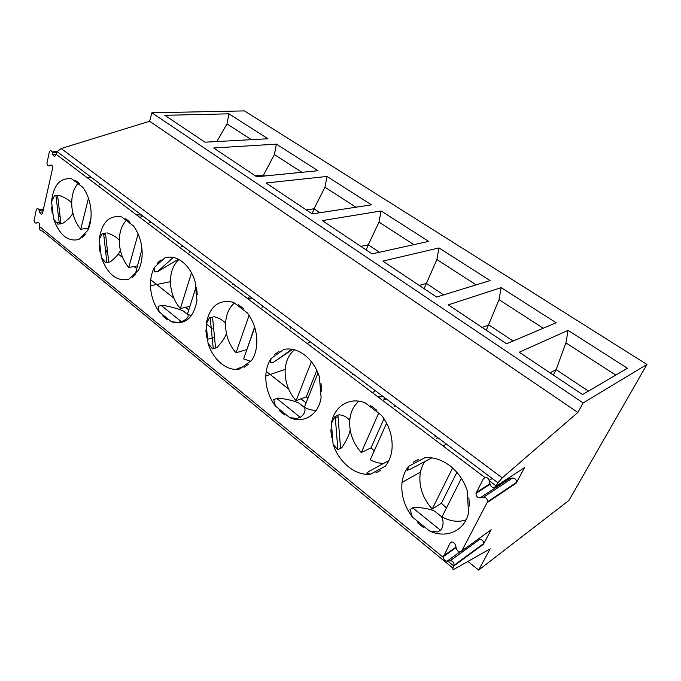 <?xml version="1.0" encoding="UTF-8"?>
<svg xmlns="http://www.w3.org/2000/svg" width="681" height="681" viewBox="0 0 681 681"><rect width="100%" height="100%" fill="white"/><g stroke="black" fill="none" stroke-linecap="round" stroke-linejoin="round"><path stroke-width="1.02" d="M311.387 361.696L296.099 400.692C288.582 392.052 284.922 381.998 285.118 370.515C285.637 361.466 288.77 354.563 294.498 349.804M55.995 154.246L52.812 154.434C53.867 156.749 54.88 156.902 55.851 154.893L57.127 151.642L61.128 148.535L149.59 121.252L151.872 112.782L244.436 110.909L646.95 364.454L568.873 500.501L478.632 570.091L490.184 548.835L454.201 569.18C452.542 569.963 452.414 568.916 453.835 566.03L454.125 565.204L483.587 543.574L483.34 544.306L491.163 529.758L489.699 530.814M214.515 337.359L207.654 339.257M467.924 561.416L478.632 570.091M338.04 416.619L333.494 418.551M271.098 358.504L283.781 349.481C290.685 348 297.597 349.804 304.518 354.912C311.37 360.283 316.333 367.604 319.398 376.882L321.1 397.585C318.512 414.882 303.675 423.897 289.74 417.666L297.078 418.449L301.274 416.746C304.918 413.205 305.905 410.064 304.245 407.315L298.942 403.101C294.362 400.888 287.382 399.194 277.993 398.036L273.745 399.611L275.345 406.004C268.782 396.963 265.607 386.953 265.82 375.963C266.109 369.179 267.871 363.365 271.098 358.504L270.451 362.879L273.336 362.411L292.634 349.37M284.803 415.018L279.44 410.669L284.803 415.018M274.443 354.546L279.167 351.183L274.443 354.546M307.386 343.684L310.136 341.709M320.989 383.497L321.628 391.217L320.989 383.497M289.74 417.666L275.345 406.004M297.078 418.449L301.274 416.746M375.793 472.937L380.892 470.248M331.477 437.415L330.855 429.762L331.477 437.415M333.069 443.995L331.4 423.454C333.979 406.387 349.387 396.47 365.169 402.863L381.59 415.393C389.583 425.957 393.031 437.432 391.941 449.818C391.132 456.364 388.919 461.82 385.301 466.179L370.558 474.172C355.601 476.155 338.508 462.058 333.069 443.995L337.674 449.749L341.751 447.834C346.331 440.896 349.149 434.963 350.196 430.034M370.762 405.655L376.891 410.328L370.762 405.655M52.812 154.434L52.326 152.51C51.271 150.195 50.258 150.041 49.304 152.05L46.929 163.423C47.304 165.457 48.096 166.266 49.296 165.858L50.377 165.142C51.594 164.734 52.394 165.551 52.76 167.594L42.597 212.898C41.677 214.762 40.698 214.558 39.677 212.285L39.209 210.412C38.187 208.139 37.217 207.943 36.306 209.816L34.067 220.593C34.433 222.542 35.199 223.359 36.348 223.027L37.378 222.406C38.545 222.083 39.302 222.9 39.677 224.858L39.489 226.467L443.178 557.296L450.15 543.021C452.133 541.174 453.904 541.838 455.478 545.021L456.432 548.886C458.007 552.078 459.794 552.751 461.803 550.912L487.545 501.786L516.496 482.378L516.232 483.135L524.634 467.507L522.77 468.732M507.711 478.573L512.538 478.088L483.45 497.241C486.106 497.377 487.468 498.892 487.545 501.786M483.45 497.241L480.054 497.871C477.432 497.734 476.079 496.228 475.993 493.367L483.476 478.624L484.846 477.458C486.924 477.126 488.354 478.13 489.137 480.454L490.124 484.48C491.767 487.758 493.674 488.379 495.828 486.345L497.964 482.812L502.246 477.875L577.854 412.456L583.106 402.922L646.95 364.454M248.531 364.148L244.079 367.357L248.531 364.148M167.254 319.644L162.682 315.933L167.254 319.644M157.132 263.368L160.98 259.861L157.132 263.368M196.52 287.322L197.235 294.541L196.52 287.322M195.021 281.21L196.962 300.568C193.481 318.291 184.968 325.356 171.433 321.781L159.158 311.83C153.787 304.271 150.893 295.58 150.484 285.756C150.331 278.716 151.65 272.57 154.442 267.335L164.776 257.946C170.48 256.065 176.268 257.282 182.142 261.606C187.956 266.169 192.255 272.706 195.021 281.21M206.573 337.291L205.866 330.132L206.573 337.291M208.063 343.369L206.156 324.156C209.535 306.322 218.652 299.053 233.506 302.338L247.348 312.902C253.817 321.645 256.984 331.579 256.848 342.713C256.575 349.617 254.873 355.473 251.732 360.292L239.806 368.923C227.531 371.945 213.025 359.977 208.063 343.369L212.515 348.851L216.898 347.582C221.878 342.364 225.053 337.674 226.424 333.494M238.188 304.552L243.355 308.493L238.188 304.552M467.175 490.55L468.519 512.802C464.731 530.976 446.259 539.011 429.515 530.95L412.405 517.083C404.293 506.162 400.837 494.602 402.045 482.403C402.871 475.993 405.144 470.588 408.872 466.187L424.629 457.828C433.09 456.917 441.467 459.522 449.758 465.642C457.947 472.044 463.752 480.352 467.175 490.55M468.894 497.768L469.388 506.068L468.894 497.768M413.086 462.305L418.696 459.283M423.591 527.63L417.215 522.455L423.591 527.63M75.531 180.508L79.626 183.632L75.531 180.508M53.629 219.061L51.518 201.55C53.544 184.832 60.328 177.29 71.863 178.916L82.835 187.301C87.653 194.008 90.386 202.053 91.058 211.425C91.416 218.669 90.335 224.977 87.815 230.331L78.945 239.44C68.04 242.061 59.605 235.268 53.629 219.061L57.859 224.16L62.465 223.581C67.751 219.98 71.224 216.515 72.876 213.17M52.275 213.613L51.492 207.084L52.275 213.613M85.491 234.187L82.18 237.584L85.491 234.187M135.749 274.247L132.105 277.601L135.749 274.247M99.945 251.817L99.179 245.1L99.945 251.817M101.341 257.469L99.281 239.423C101.699 222.338 109.173 214.847 121.686 216.958L133.51 225.99C138.805 233.302 141.682 241.925 142.15 251.859C142.32 259.018 141.044 265.19 138.328 270.383L128.564 279.38C116.681 281.628 107.598 274.324 101.341 257.469L105.649 262.687L110.203 261.904C115.412 257.861 118.809 254.039 120.384 250.446M125.653 218.729L130.062 222.1L125.653 218.729M349.685 421.113L348.536 419.249C346.646 416.866 343.505 415.367 339.112 414.746L334.992 416.491L331.4 423.454M377.87 396.819L383.36 396.717M372.405 392.699L375.452 390.783M388.928 460.509L368.949 471.414L366.676 473.142L370.558 474.172M334.992 416.491L339.112 414.746M118.247 254.064L122.657 257.554M133.961 266.518L136.489 268.527M150.722 279.806L173.868 298.142M185.47 307.344L188.765 309.949M206.249 323.807L212.131 328.472M266.254 371.366L288.667 389.132M300.917 398.836L306.075 402.931M315.414 410.328L315.882 410.694M105.861 253.383L106.551 250.77M490.09 280.572L436.64 297.044L382.867 261.104L438.973 247.935L490.09 280.572M556.147 322.751L506.553 343.777L448.311 304.85L501.148 287.629L556.147 322.751M151.872 112.782L583.106 402.922M371.468 204.836L312.273 213.911L266.033 183.002L326.991 176.439L371.468 204.836M428.681 241.363L372.081 253.894L322.283 220.601L381.062 210.965L428.681 241.363M627.422 368.259L582.51 394.554L519.211 352.239L568.065 330.353L627.422 368.259M267.982 138.762L204.981 142.193L164.785 115.319L228.935 113.829L267.982 138.762M318.018 170.71L256.72 176.779L213.655 147.99L276.392 144.134L318.018 170.71M477.347 539.71L479.833 539.326L450.243 560.718C452.729 560.965 454.023 562.463 454.125 565.204M450.243 560.718L447.077 561.153C445.016 560.974 443.723 559.68 443.178 557.296M149.59 121.252L577.854 412.456M296.099 400.692L306.288 396.785L316.784 370.319M316.154 410.32C312.179 410.405 308.246 409.383 304.356 407.264L317.984 373.001M307.88 398.394L306.288 396.785M352.69 373.682L352.69 374.465M378.653 413.154L361.288 452.584C352.945 443.084 349.098 432.299 349.753 420.22C350.519 412.082 353.558 405.74 358.861 401.186M361.288 452.584L371.034 447.826L383.99 418.696M384.646 399.551L386.229 398.87M383.616 463.412C379.096 463.395 374.644 462.169 370.251 459.726L386.612 423.139M374.209 450.865L371.034 447.826M394.018 406.608L395.584 405.902M434.904 437.1L435.482 435.883M436.359 438.206L438.206 437.926M543.225 328.225L499.028 299.674L486.302 330.242M513.048 341.028L488.839 324.939L482.165 327.476M383.658 399.066L385.718 398.487M499.028 299.674L501.148 287.629M476.13 284.871L436.896 259.521L426.383 283.441L443.629 294.89M419.283 285.45L426.383 283.441L424.101 288.667M446.481 507.898L441.39 503.302L456.883 472.342M424.876 461.522C422.339 465.183 420.756 469.447 420.1 474.308C418.892 486.983 422.927 498.569 432.205 509.056L441.39 503.302M466.025 519.875C458.279 522.446 450.26 521.433 441.978 516.836L461.395 478.351M443.093 445.987L446.481 444.14M429.515 530.95L437.764 531.997L441.526 529.495C443.706 524.2 443.569 519.807 441.126 516.317L434.853 511.32C429.915 508.945 422.927 507.592 413.886 507.277L410.03 509.618L412.405 517.083M437.764 531.997L441.526 529.495M479.833 539.326C482.259 539.531 483.51 540.944 483.587 543.574M512.538 478.088C515.125 478.181 516.445 479.611 516.496 482.378M408.872 466.187L407.289 470.265L409.962 469.388L431.78 457.879M568.065 330.353L565.92 342.883L615.752 375.086M71.701 203.006C69.317 200.146 65.112 197.592 59.094 195.353L54.454 195.805L51.518 201.55M86.896 177.477L91.892 177.75M105.674 234.945L103.682 234.298M54.454 195.805L59.094 195.353M88.47 198.248L80.741 229.225C75.625 223.181 72.646 215.528 71.82 206.266C71.258 196.664 73.276 189.08 77.872 183.512M80.741 229.225L88.343 228.212M99.315 184.874L100.269 184.789M87.798 230.34L91.007 217.699M178.992 259.546C173.246 264.654 170.403 272.23 170.454 282.257C170.888 292.592 174.191 301.351 180.363 308.544L189.914 306.297M191.361 315.729L187.428 314.162L195.711 288.029M246.786 349.94L254.592 326.889M234.392 303.011C228.722 307.965 225.769 315.192 225.547 324.675C225.7 335.571 229.182 344.961 235.984 352.826L246.513 349.651M261.938 307.233L263.658 306.79M250.421 361.236L243.602 358.896L254.762 327.45M232.519 283.398L232.536 284.411M290.268 326.786L290.251 328.378M247.373 298.448L249.867 296.431M212.523 317.057L209.45 317.738L212.523 317.057L215.571 348.085M242.334 367.093L237.099 368.668L239.806 368.923M209.45 317.738L206.156 324.156M154.442 267.335L154.476 271.872L157.481 271.702L178.431 259.248M171.433 321.781L178.039 322.36L182.482 321.253C187.139 319.023 188.926 316.818 187.845 314.639L183.308 311.021C179.043 308.953 172.14 307.037 162.614 305.275L158.128 306.297L159.158 311.83M178.039 322.36L182.482 321.253M225.573 323.569C223.547 320.496 219.64 318.18 213.877 316.614M247.509 298.55L252.796 298.636M381.062 210.965L379.019 222.125L413.869 244.641M126.249 220.44C121.32 225.828 119.022 233.311 119.345 242.896C120.009 252.685 123.142 260.866 128.76 267.454L137.23 265.93M149.497 222.627L150.731 222.466M135.655 272.843L141.98 249.144M178.95 243.151L178.958 243.611M301.904 172.302L274.417 154.544L262.926 176.166M264.671 175.987L263.292 175.077L255.341 175.851M141.069 216.745L142.286 215.613M105.461 233.055L102.329 233.464L105.461 233.055L108.756 262.202M102.329 233.464L99.281 239.423M119.303 240.282C117.013 237.363 112.884 234.877 106.926 232.825M136.464 214.838L141.554 215.068M126.743 279.695L128.615 279.338M234.928 286.675L235.32 285.509M355.942 207.22L324.982 187.215L314.009 208.778L319.968 212.736M306.288 209.91L314.009 208.778L312.17 213.843M379.019 222.125L368.251 244.811L379.453 252.259M360.811 246.36L368.251 244.811L366.199 249.961M324.982 187.215L326.991 176.439M128.76 267.454L138.115 233.941M565.92 342.883L556.139 369.647L588.41 391.098M549.967 372.805L556.139 369.647L553.304 375.027M436.896 259.521L438.973 247.935M452.95 568.15L42.443 231.055C40.051 230.714 39.064 229.191 39.489 226.467M235.984 352.826L249.093 315.337M180.363 308.544L191.506 272.877M274.417 154.544L276.392 144.134M189.216 252.293L189.573 251.136M181.546 246.522L183.964 246.922M432.205 509.056L452.593 467.992M216.873 141.546L226.994 123.899L251.391 139.665M226.994 123.899L228.935 113.829M299.844 417.019L276.537 398.266M273.336 362.411L291.97 349.251M56.012 154.187L484.846 477.458M340.594 448.617L337.946 415.444M447.783 561.067L453.835 566.03M489.205 480.752L496.057 485.911M459.769 552.019L447.077 561.153M492.21 478.496L489.137 480.454M378.696 397.244L379.862 396.708M483.34 544.306L453.869 565.962M524.634 467.507L495.828 486.345M489.945 483.757L476.257 492.559M509.235 478.734L480.054 497.871M485.502 477.347L483.476 478.624M516.232 483.135L487.273 502.578M491.163 529.758L461.803 550.912M451.733 541.923L450.15 543.021M455.989 547.081L443.459 555.943M440.301 530.065L412.618 507.788M42.818 211.927L39.677 212.285M43.261 209.969L39.209 210.412M43.482 209.024L38.86 209.535M38.8 222.73L36.348 223.027M38.153 222.312L37.378 222.406M60.915 223.291L59.298 223.487M60.098 216.413L58.472 216.609M56.753 152.255L52.326 152.51M57.153 151.608L52.114 151.889M52.088 165.67L49.296 165.858M51.398 165.074L50.377 165.142M60.975 223.785L57.596 195.507M248.054 298.959L248.752 298.525M157.481 271.702L173.332 257.427M180.925 321.321L161.031 305.309M141.486 216.694L142.729 215.945M61.128 148.535L502.246 477.875M285.186 369.383L265.82 375.963M349.915 418.645L348.536 419.249M335.205 416.44L337.878 449.698M475.993 493.367L490.073 484.293M420.466 472.086L402.045 482.403M443.212 556.717L456.108 547.575M56.174 222.806L60.788 222.236M55.961 195.668L59.358 223.989M210.191 317.61L213.247 348.715M170.446 281.704L150.484 285.756M103.589 233.319L106.891 262.517M497.964 482.812L57.127 151.642"/></g></svg>

